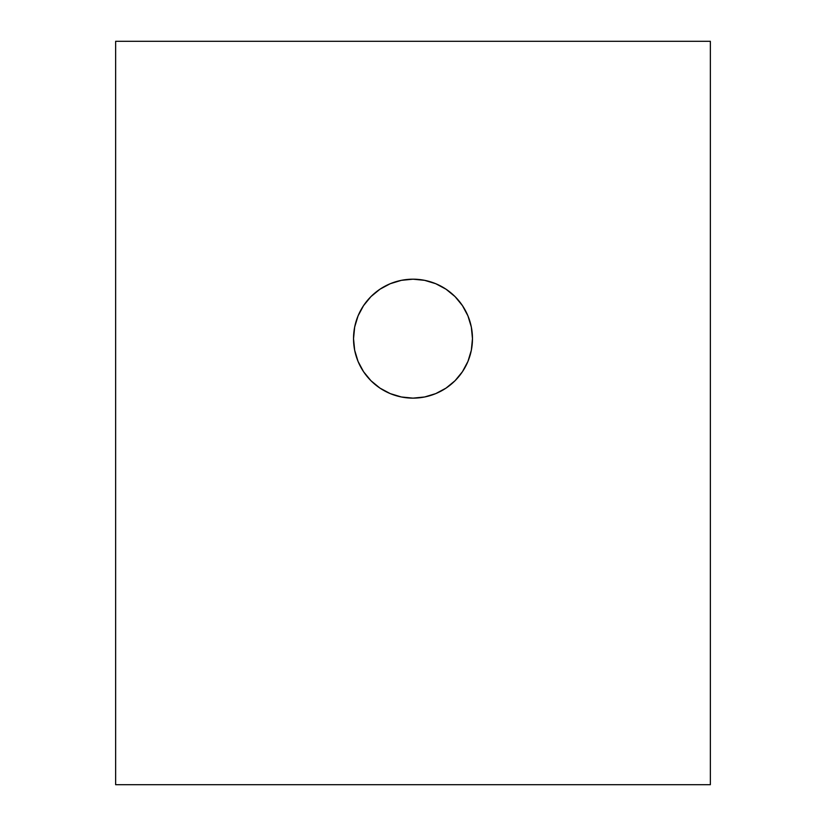 <?xml version="1.0" encoding="UTF-8"?>
<svg xmlns="http://www.w3.org/2000/svg" width="826" height="826" viewBox="0 0 826 826"><rect width="100%" height="100%" fill="white"/><g stroke="black" fill="none" stroke-linecap="round" stroke-linejoin="round"><path stroke-width="1.24" d="M413 279.188A59.472 59.472 0 0 1 472.472 338.66A59.472 59.472 0 0 1 413 398.132A59.472 59.472 0 0 1 353.528 338.66A59.472 59.472 0 0 1 413 279.188L401.395 280.334L390.244 283.71L379.96 289.214L370.946 296.606L363.554 305.62L358.05 315.904L354.674 327.055L353.528 338.66L354.674 350.265L358.05 361.416L363.554 371.7L370.946 380.714L379.96 388.106L390.244 393.61L401.395 396.986L413 398.132L424.605 396.986L435.756 393.61L446.04 388.106L455.054 380.714L462.446 371.7L467.95 361.416L471.326 350.265L472.472 338.66L471.326 327.055L467.95 315.904L462.446 305.62L455.054 296.606L446.04 289.214L435.756 283.71L424.605 280.334L413 279.188L424.605 280.334M710.36 41.3L115.64 41.3L710.36 41.3L710.36 784.7L115.64 784.7L115.64 41.3L115.64 784.7L710.36 784.7L710.36 41.3M413 398.132L401.395 396.986"/></g></svg>
